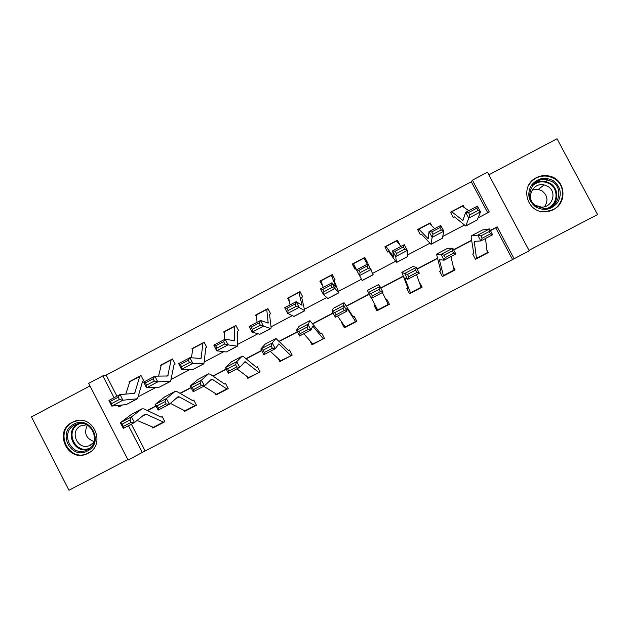 <?xml version="1.0" encoding="UTF-8"?>
<svg xmlns="http://www.w3.org/2000/svg" width="629" height="629" viewBox="0 0 629 629"><rect width="100%" height="100%" fill="white"/><g stroke="black" fill="none" stroke-linecap="round" stroke-linejoin="round"><path stroke-width="0.94" d="M88.068 453.305C106.608 444.609 93.296 413.646 74.364 421.359L72.178 422.318C53.213 431.313 67.751 462.826 86.778 453.91L88.068 453.305M553.331 209.606C567.924 202.805 565.345 179.375 549.644 176.128C545.021 175.011 540.578 175.538 536.325 177.708C519.397 185.626 526.575 213.176 545.201 211.737L553.331 209.606M131.351 424.174L145.142 450.962L128.088 460.043L88.665 383.376L102.818 375.883L114.053 397.693M89.978 385.923L31.45 416.901L68.978 490.25L127.836 459.547M528.989 250.326L597.55 214.568L557.011 138.75L488.851 174.823M487.75 212.783L471.294 181.781L472.403 180.185L487.459 172.212L529.256 250.829L514.105 258.731L497.169 226.841L490.353 230.411M145.142 450.962L514.105 258.731M374.735 305.993L377.196 310.679M512.486 259.384L495.762 227.871L490.471 230.646M471.671 240.514L453.721 249.933M437.383 258.503L417.176 269.11M403.283 276.398L380.852 288.168M369.254 294.254L346.43 306.229M333.197 313.171L312.825 323.864M297.36 331.978L279.402 341.398M261.727 350.675L246.159 358.844M226.298 369.27L213.097 376.197M191.067 387.755L180.208 393.447M156.047 406.13L147.493 410.619M476.585 258.228L487.239 252.654L487.153 253.165L476.523 258.723L474.242 241.379L480.808 240.954L477.773 235.12L471.373 235.828L471.121 237.133L473.763 253.338L472.686 254.037L475.461 259.282L488.206 252.614L486.94 250.216M443.461 275.557L454.059 270.014L454.052 270.478L443.484 276.005L439.388 259.667L444.121 260.186L441.086 254.375L436.51 254.14L440.709 270.643L439.663 271.327L442.423 276.563L455.105 269.927L453.195 266.311M410.501 292.799L421.045 287.28L421.131 287.697L410.611 293.2L404.722 277.845L407.647 279.315L404.612 273.521L401.845 272.341L407.867 287.98L406.814 288.53L409.565 293.751L422.177 287.146L419.197 282.044M375.151 305.112L374.137 305.639L376.873 310.844L389.43 304.279L386.686 299.066L385.813 299.522M341.995 322.465L341.633 322.661L344.354 327.858L356.84 321.325L354.111 316.12L353.073 316.67L354.048 316.513L355.55 318.856M309.916 340.776L312.008 344.778L324.43 338.276L321.718 333.087L320.68 333.629L321.789 333.236M278.498 359.049L279.826 361.612L292.186 355.141L289.482 349.96L288.452 350.502L289.529 350.054M246.867 376.519L247.818 378.351L260.107 371.92L257.418 366.754L256.396 367.289L257.458 366.817M215.252 393.62L215.967 395.012L228.201 388.612L225.52 383.454L224.506 383.989L225.552 383.509M183.723 410.485L184.289 411.586L196.452 405.218L193.787 400.068L192.773 400.602M152.312 427.185L152.768 428.066L164.869 421.737L162.219 416.602L161.213 417.129M471.294 181.781L106.097 375.128L116.931 396.176M464.21 207.342L463.219 205.471L462.268 205.974M450.796 212.72L451.575 211.611L450.513 212.177L453.281 217.406L454.445 216.871L465.798 226.031L468.747 218.082L465.633 212.335L477.411 206.123L480.532 211.871L477.262 219.898L465.971 225.945M431.746 225.748L430.236 222.878L429.261 223.397L434.718 228.634M418.026 230.371L418.647 228.995L417.593 229.554L420.353 234.766L421.485 234.255L431.069 244.311L432.107 237.377L429.025 231.629L440.732 225.457L443.822 231.205L442.368 238.257L431.179 244.249M400.138 245.428L397.426 240.199L396.419 240.734M385.734 248.51L385.899 246.285L384.854 246.835L387.59 252.04L388.651 251.482L396.529 262.482L395.68 256.561L392.638 250.822L404.274 244.681L407.333 250.421L407.663 256.514L396.584 262.45M366.691 263.064L367.525 262.631L364.789 257.426L363.751 257.976L367.32 264.164M363.751 257.969L352.279 264.031L355.008 269.228L356.006 268.701M332.324 274.566L331.255 275.117L336.067 287.311L331.986 282.791L334.982 288.522L338.945 292.776L333.999 280.306L335.045 279.756L332.324 274.566M320.908 280.581L319.878 281.132L322.803 286.211M300.505 292.532L298.964 292.461L302.03 305.238L296.157 301.684L299.113 307.408L304.695 310.687L301.692 297.423L302.73 296.794L300.025 291.612L298.995 292.163M288.609 297.643L287.65 298.146L289.309 301.322M267.899 308.58L266.751 309.46L268.182 323.062L260.54 320.468L263.465 326.192L270.753 328.55L271.146 327.693L269.526 314.39L270.588 313.745L267.899 308.58M256.585 314.539L255.586 315.074L256.632 317.087M235.93 325.445L234.711 326.372L234.523 340.792L225.119 339.141L228.012 344.857L237.4 346.202L237.534 331.255L238.619 330.602L235.93 325.445M224.569 331.452L223.68 331.915L224.419 333.331M205.738 347.939L206.807 347.381L204.134 342.231L202.986 342.829L201.036 358.428L189.903 357.704L192.765 363.42L203.922 363.814L205.793 347.916M192.796 348.222L191.947 348.663L192.498 349.724M172.503 358.931L171.127 359.937L167.739 375.969L154.891 376.166L157.722 381.874L170.624 381.331L174.036 364.741L175.161 364.065L172.503 358.931M161.189 364.906L160.379 365.331L160.804 366.149M142.602 381.237L143.679 380.671L141.03 375.544L139.835 376.166L134.622 393.408L120.076 394.517L122.875 400.225L137.507 398.755L142.61 381.229M129.739 381.504L128.969 381.913L129.307 382.558M106.097 375.128L102.818 375.883M128.465 425.691L142.327 452.621M471.632 240.239L453.595 249.705M437.312 258.244L417.058 268.874M403.189 276.155L380.726 287.94M369.129 294.026L346.296 306.008M333.079 312.943L312.66 323.66M297.242 331.75L279.213 341.209M261.601 350.447L245.947 358.664M226.173 369.042L212.854 376.032M190.949 387.527L179.941 393.298M155.921 405.909L147.21 410.478M478.087 217.862L489.283 211.973L472.403 180.185M118.04 405.438L118.81 406.939L122.545 404.974M138.435 396.616L156.11 387.315M171.316 379.311L189.864 369.553M204.378 361.911L223.798 351.69M237.62 344.417L257.929 333.732M271.044 326.828L292.241 315.672M304.648 309.146L326.75 297.509M338.433 291.361L361.455 279.245M372.62 273.371L395.594 261.279M407.576 254.973L429.882 243.234M442.737 236.473L464.359 225.096M495.762 227.871L497.169 226.841M463.219 205.471L462.669 206.186M430.236 222.878L429.733 223.79M397.426 240.199L397.111 241.567M386.686 299.066L386.072 300.057M375.427 305.631L374.593 306.071L374.137 305.639M364.789 257.426L366.22 262.246M352.279 264.031L355.299 269.07M341.633 322.661L342.05 322.543M319.878 281.132L321.285 281.847M287.65 298.146L288.695 298.303M255.586 315.074L256.475 315.058M223.68 331.915L224.474 331.813M191.947 348.663L192.663 348.529M160.379 365.331L161.032 365.174M128.969 381.913L129.566 381.748M462.173 206.013L468.691 210.715M451.575 211.611L462.92 220.496L465.633 212.335L468.519 212.563L469.769 214.866L478.048 210.503L476.798 208.199L468.519 212.563M478.048 210.503L480.532 211.871L468.747 218.082L469.769 214.866M476.798 208.199L477.411 206.123M480.918 235.891L482.136 238.234L490.423 233.886L489.213 231.543L480.918 235.891L477.773 235.12L489.582 228.917L482.592 229.939L471.373 235.828L482.396 230.041M473.747 253.479L472.725 254.124M489.213 231.543L489.582 228.917L492.609 234.766L480.808 240.954L482.136 238.234M487.239 252.654L485.494 238.493M492.609 234.766L490.423 233.886M536.018 207.153C528.502 201.335 526.874 194.164 531.135 185.641C537.103 178.156 544.399 176.466 553.025 180.578C560.565 186.396 562.2 193.575 557.923 202.121C551.924 209.606 544.628 211.281 536.018 207.153M552.191 181.718L547.765 179.918C532.425 175.688 522.605 198.638 536.466 206.296L544.203 208.474C558.379 209.135 564.551 188.496 552.191 181.718M532.181 189.927L538.369 189.408L541.931 190.807C547.584 195.289 548.464 200.588 544.588 206.705M535.641 205.4C525.034 199.55 532.307 181.946 544.132 184.91L547.828 186.365C557.522 191.688 552.466 207.877 541.365 207.09L535.641 205.4M548.63 211.32C563.914 208.419 567.79 186.066 554.283 178.605L549.282 176.49C540.704 174.846 533.935 177.59 528.965 184.729M539.069 182.158L536.136 182.111M73.805 424.198C90.222 414.715 104.658 442.808 87.533 450.962C71.101 460.381 56.752 432.359 73.805 424.198M87.36 449.814C102.205 442.847 91.472 418.065 76.337 424.323L74.662 425.062C59.551 432.217 71.061 457.354 86.259 450.333L87.36 449.814M93.807 442.415L89.625 445.536C77.839 450.922 68.97 431.463 80.677 425.919L86.566 424.787M77.713 420.549L72.791 422.216C53.984 431.14 68.396 462.386 87.266 453.556L90.513 451.74M94.083 441.574C85.992 438.555 83.751 433.09 87.352 425.18M429.19 223.421L418.702 228.964L428.192 238.792L429.025 231.629L431.769 231.936L433.004 234.24L441.236 229.899L439.993 227.596L431.769 231.936M441.236 229.899L443.822 231.205L432.107 237.377L433.004 234.24M439.993 227.596L440.732 225.457M396.38 240.742L400.932 246.442M385.899 246.285L393.652 256.986L392.638 250.822L395.224 251.191L396.451 253.495L404.636 249.186L403.409 246.882L395.224 251.191M404.636 249.186L407.333 250.421L395.68 256.561L396.451 253.495M403.409 246.882L404.274 244.681M444.09 255.217L445.308 257.552L453.548 253.228L452.337 250.892L444.09 255.217L441.086 254.375L452.825 248.211L447.667 248.282L436.51 254.14L447.526 248.353M440.717 270.777L439.726 271.461M452.337 250.892L452.825 248.211L455.852 254.037L444.121 260.186L445.308 257.552M454.059 270.014L450.946 256.608M455.852 254.037L453.548 253.228M407.482 274.425L408.701 276.752L416.893 272.451L415.675 270.124L407.482 274.425L404.612 273.521L416.28 267.396L412.939 266.515L401.845 272.341L412.86 266.554M407.867 287.98L406.955 288.797M415.675 270.124L416.28 267.396L419.315 273.198L407.647 279.315L408.701 276.752M421.045 287.28L416.587 274.629M419.315 273.198L416.893 272.451M368.028 263.795L373.162 274.771L362.178 280.55L356.454 269.896L368.028 263.795L367.029 266.051L358.9 270.336L360.11 272.64L368.248 268.355L367.029 266.051M353.317 263.472L356.588 269.825M368.248 268.355L371.047 269.526L359.466 275.628L360.11 272.64M356.454 269.896L358.9 270.336M333.456 276.729L331.279 275.117M334.872 279.842L334.809 279.307M332.073 287.414L330.87 285.11L322.787 289.371L323.982 291.675L332.073 287.414L334.982 288.522L323.463 294.592L327.866 298.5L338.905 292.799M323.982 291.675L323.463 294.592L320.483 288.86L331.986 282.791L330.87 285.11M331.255 275.117L320.884 280.597L323.22 287.414M320.483 288.86L322.787 289.371M296.11 306.362L294.922 304.066L286.879 308.296L288.066 310.6L296.11 306.362L299.113 307.408L287.665 313.439L294.042 316.403L304.813 310.734M288.066 310.6L287.665 313.439L284.717 307.715L296.157 301.684L294.922 304.066M288.664 297.603L290.032 304.916M284.717 307.715L286.879 308.296M377.722 309.94L388.211 304.46L388.376 304.829L377.919 310.301L371.503 298.264M371.385 298.319L367.367 290.441L378.383 284.662L379.955 286.462L382.99 292.241L371.385 298.319L372.297 295.842L380.451 291.565L379.232 289.246L371.086 293.523L372.297 295.842M388.211 304.46L382.416 292.54M371.086 293.523L368.358 292.548L379.955 286.462L379.232 289.246M382.99 292.241L380.451 291.565M345.117 327.001L355.55 321.545L355.802 321.867L345.392 327.316L337.576 316.049M334.895 312.511L336.114 314.815L344.212 310.569L343.002 308.257L334.895 312.511L332.301 311.473L343.835 305.419L346.87 311.174L335.336 317.22L332.301 311.473L333.142 308.414M343.002 308.257L344.047 302.691L353.073 316.67M355.55 321.545L346.933 308.163L346.87 311.174L344.212 310.569M336.114 314.815L335.336 317.22M312.684 343.969L323.392 338.819L313.038 344.236L303.831 333.74M298.924 331.389L300.143 333.684L308.194 329.462L306.976 327.159L298.924 331.389L296.463 330.288L307.927 324.273L310.962 330.005L299.498 336.012L296.463 330.288L299.105 326.294M306.976 327.159L309.893 320.625L320.68 333.629M323.062 338.544L312.778 326.074L310.962 330.005L308.194 329.462M300.143 333.684L299.498 336.012M268.198 309.154L266.861 309.114M260.351 325.201L259.179 322.905L251.183 327.111L252.355 329.415L260.351 325.201L263.465 326.192L252.08 332.183L259.911 334.251L270.91 328.574M252.355 329.415L252.08 332.183L249.163 326.459L260.54 320.468L259.179 322.905M266.79 309.154L256.514 314.571L257.017 322.315M249.163 326.459L251.183 327.111M280.416 360.849L291.148 355.684L280.856 361.07L270.273 351.336M263.158 350.156L264.377 352.444L272.381 348.246L271.162 345.95L263.158 350.156L260.831 348.993L272.223 343.009L275.266 348.718L263.865 354.701L260.831 348.993L265.249 344.071M271.162 345.95L272.223 343.009L275.919 338.465L288.452 350.502M290.74 355.448L278.812 343.89L275.266 348.718L272.381 348.246M264.377 352.444L263.865 354.701M236.15 325.869L234.908 325.987M224.797 343.929L223.641 341.633L215.692 345.824L216.848 348.12L224.797 343.929L228.012 344.857L216.691 350.817L226.212 351.981L237.188 346.312M216.848 348.12L216.691 350.817L213.813 345.101L225.119 339.141L223.641 341.633M224.679 331.381L224.183 339.629M213.813 345.101L215.692 345.824M248.313 377.636L259.077 372.462L248.832 377.825L236.897 368.838M227.596 368.814L228.814 371.094L236.771 366.919L235.553 364.631L227.596 368.814L225.394 367.588L236.732 361.644L239.767 367.328L228.437 373.272L225.394 367.588L231.582 361.746M235.553 364.631L236.732 361.644L242.134 356.203L243.502 356.635L256.388 367.289M258.582 372.266L245.035 361.612L239.767 367.328L236.771 366.919M228.814 371.094L228.437 373.272M204.307 342.561L203.112 342.774M189.455 362.556L188.307 360.26L180.405 364.419L181.553 366.715L189.455 362.556L192.765 363.42L181.514 369.349L192.694 369.616L203.654 363.955M181.553 366.715L181.514 369.349L178.66 363.633L189.903 357.704L188.307 360.26M192.93 348.136L191.389 357.815M178.66 363.633L180.405 364.419M216.989 394.477L203.702 386.237M192.238 387.362L193.457 389.634L201.374 385.483L200.156 383.21L192.238 387.362L190.17 386.08L201.437 380.168L204.48 385.836L193.213 391.741L190.17 386.08L198.096 379.334M200.156 383.21L201.437 380.168L208.537 373.846L210.133 374.153L224.498 383.989M216.981 394.485L227.171 389.154L212.484 379.421L211.438 379.232L204.48 385.836L201.374 385.483M193.457 389.634L193.213 391.741M172.645 359.206L171.481 359.466M154.309 381.064L153.177 378.776L145.323 382.912L146.455 385.207L154.309 381.064L157.722 381.874L146.533 387.771L159.357 387.157L170.302 381.504M146.455 385.207L146.533 387.771L143.711 382.055L154.891 376.166L153.177 378.776M161.354 364.812L158.547 376.15M143.711 382.055L145.323 382.912M185.303 411.051L170.373 403.386M157.085 405.807L158.304 408.072L166.174 403.944L164.955 401.679L157.085 405.807L155.143 404.463L166.347 398.582L169.39 404.235L158.186 410.108L155.143 404.463L164.79 396.82M193.811 400.115L192.576 400.571L176.953 391.576L175.114 391.395L166.347 398.582L164.955 401.679M185.296 411.059L195.43 405.752L179.218 396.868L178.023 396.765L169.39 404.235L166.174 403.944M158.304 408.072L158.186 410.108M141.155 375.772L140.015 376.079M119.368 399.478L118.244 397.182L110.437 401.302L111.561 403.59L119.368 399.478L122.875 400.225L111.75 406.082L126.209 404.596L137.13 398.951M111.561 403.59L111.75 406.082L108.959 400.382L120.076 394.517L118.244 397.182M129.936 381.394L125.761 394.139M108.959 400.382L110.437 401.302M153.775 427.539L137.083 420.431M122.136 424.15L123.355 426.407L131.178 422.303L129.959 420.038L122.136 424.15L120.32 422.743L131.461 416.893L134.504 422.523L123.363 428.365L120.32 422.743L131.673 414.212M162.243 416.634L160.993 417.106L143.939 408.905L141.887 408.85L131.461 416.893L129.959 420.038M153.767 427.547L163.855 422.271L146.14 414.22L144.796 414.196L134.504 422.523L131.178 422.303M123.355 426.407L123.363 428.365M463.251 219.836L462.441 220.268M477.262 219.898L466.058 225.795M462.559 206.1L451.944 211.706M474.069 242.22L475.886 241.277M533.99 183.872C537.583 181.435 541.498 180.657 545.744 181.529L550.108 183.306C558.552 188.102 559.039 201.272 550.98 206.831M548.449 207.845C557.97 203.497 558.709 188.928 549.66 183.849C543.401 180.57 537.598 181.27 532.252 185.948M79.718 423.576L78.79 424.017C64.386 430.834 75.299 454.791 89.805 448.163M88.5 449.145C73.727 454.358 64.009 430.653 78.106 423.812M428.341 238.226L427.799 238.509M442.368 238.257L431.219 244.123M429.497 223.554L418.93 229.129M407.663 256.514L396.577 262.348M396.6 240.915L386.096 246.466M439.38 260.422L440.567 259.793M404.879 278.513L405.453 278.215M373.146 274.676L362.131 280.471M363.884 258.189L353.435 263.708M338.827 292.729L327.866 298.5M331.334 275.368L320.939 280.856M301.999 304.774L301.527 305.018M304.695 310.687L293.798 316.426M298.964 292.461L288.617 297.918M346.917 308.918L347.357 308.682M333.079 308.454L344.047 302.691L333.079 308.446M312.33 327.056L313.36 326.514M298.979 326.357L309.893 320.625L298.979 326.357M268.237 322.551L267.506 322.936M270.753 328.55L259.911 334.251M266.751 309.46L256.467 314.893M277.924 345.101L279.551 344.244M265.068 344.165L275.919 338.465L265.076 344.157M234.672 340.234L233.673 340.761M236.991 346.312L226.212 351.981M234.711 326.372L224.474 331.774M243.714 363.043L245.923 361.887M231.346 361.872L242.134 356.211L231.346 361.872M201.28 357.822L200.03 358.483M203.419 363.979L192.694 369.616M202.837 343.198L192.655 348.568M209.701 380.883L212.484 379.421M197.805 379.484L208.537 373.854L197.805 379.484M216.384 394.344L226.597 388.997M168.077 375.316L166.559 376.111M170.027 381.544L159.357 387.157M171.127 359.937L161 365.284M175.868 398.629L179.218 396.868M175.121 391.395L164.452 397.001L175.114 391.395M184.612 410.965L194.778 405.642M135.046 392.708L133.277 393.644M136.815 399.022L126.209 404.596M139.583 376.59L129.503 381.905M142.217 416.272L146.14 414.22M131.264 414.425L141.879 408.85L131.272 414.417M153.012 427.492L163.123 422.201M86.778 453.91L88.343 453.155M462.244 205.974L451.646 211.564M544.132 184.91L538.369 189.408M547.765 179.918L545.744 181.529L550.1 183.314C558.513 188.126 558.992 201.304 550.949 206.847M74.953 421.265L76.203 420.825M87.392 449.798L86.259 450.333M89.625 445.536L90.427 445.167M396.412 240.726L385.923 246.261M298.94 292.178L288.617 297.627M367.367 290.449L378.399 284.654M234.806 326.034L224.584 331.428M202.986 342.829L192.82 348.199M171.332 359.544L161.221 364.875M139.835 376.166L129.778 381.473"/></g></svg>
